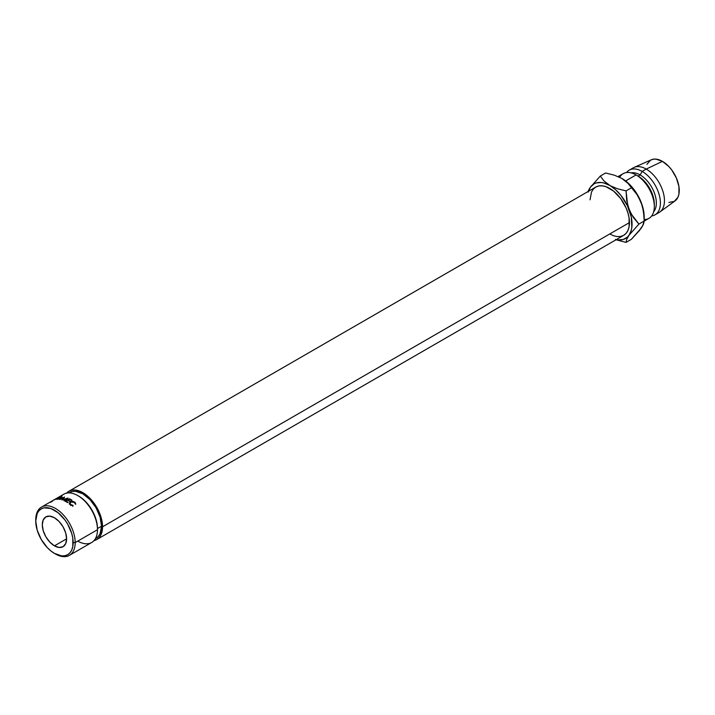 <?xml version="1.0" encoding="UTF-8"?>
<svg xmlns="http://www.w3.org/2000/svg" width="715" height="715" viewBox="0 0 715 715"><rect width="100%" height="100%" fill="white"/><g stroke="black" fill="none" stroke-linecap="round" stroke-linejoin="round"><path stroke-width="1.07" d="M54.447 553.392L55.466 553.973A27.885 16.096 -120 0 0 75.182 542.596A27.885 16.096 60 0 1 69.409 555.358L91.699 542.488A27.885 16.096 -120 0 0 97.472 529.726L75.182 542.596L73.153 542.596A26.446 15.265 60 0 1 54.447 553.392A26.446 15.265 60 0 1 35.75 521.003L37.171 530.083L41.229 539.432L47.297 547.619L50.801 550.872L54.447 553.392L61.606 555.877L64.842 555.752L67.675 554.697L69.998 552.767L71.732 550.032L72.796 546.6L72.796 538.172L71.732 533.506L67.675 524.158L64.842 519.841L58.103 512.726L50.801 508.508L44.062 507.838L41.229 508.892L38.905 510.823L37.171 513.558L35.75 521.003A26.446 15.265 60 0 1 54.447 510.197A26.446 15.265 60 0 1 73.153 542.596L75.182 542.596A27.885 16.096 -120 0 0 55.466 508.445A27.885 16.096 -120 0 0 35.75 519.832A27.885 16.096 60 0 1 41.524 507.069A27.885 16.096 60 0 1 63.009 514.532A27.885 16.096 60 0 1 75.182 542.596L97.472 529.726L97.472 528.555A26.446 15.265 -120 0 0 78.775 496.156L77.756 495.575A27.885 16.096 60 0 1 97.472 529.726A27.885 16.096 -120 0 0 85.3 501.662A27.885 16.096 -120 0 0 63.814 494.19L56.959 498.149A27.885 16.096 60 0 1 57.459 497.881L54.617 499.785A27.885 16.096 -120 0 0 54.242 499.91L55.037 499.276A27.885 16.096 -120 0 0 54.814 499.401L52.83 500.536A27.885 16.096 -120 0 0 52.669 500.634A27.885 16.096 -120 0 0 52.561 500.697A27.885 16.096 -120 0 1 52.83 500.536L54.814 499.401A27.885 16.096 -120 0 1 55.037 499.276L54.242 499.91A27.885 16.096 -120 0 1 54.617 499.785L57.459 497.881A27.885 16.096 -120 0 0 56.843 498.221A27.885 16.096 60 0 1 56.959 498.149M60.829 496.898L60.829 496.898A27.885 16.096 60 0 1 77.756 495.575M54.447 545.84A17.196 9.93 60 0 1 43.222 530.682A17.196 9.93 60 0 1 45.849 516.9A17.196 9.93 60 0 1 54.447 517.758L59.104 521.512L63.045 526.83L65.682 532.907L66.611 538.815L54.447 545.84L49.8 542.077L45.849 536.759L43.222 530.682L42.292 524.774L43.222 519.939L45.849 516.9L49.8 516.141L54.447 517.758A17.196 9.93 60 0 1 65.682 532.907A17.196 9.93 60 0 1 63.045 546.689L59.104 547.458L54.447 545.84L66.611 538.815L65.682 543.65L63.045 546.689A17.196 9.93 60 0 1 54.447 545.84M75.781 504.218L74.002 502.1L71.098 501.823L69.954 503.172L71.017 504.656L73.002 505.344L72.322 505.684L70.356 504.736L69.355 502.985L70.579 501.608L72.626 501.269L75.12 502.368L75.781 504.218L74.861 502.136L70.347 501.733L69.355 502.985L70.356 504.736L73.064 505.791L70.794 504.486L69.954 502.976L70.705 502.01L74.396 502.368L75.781 504.218M69.498 498.784A27.885 16.096 60 0 1 71.92 500.151L71.482 500.402A27.885 16.096 -120 0 0 69.444 499.231L68.122 499.991A27.885 16.096 60 0 1 70.159 501.17L69.721 501.421A27.885 16.096 -120 0 0 67.684 500.25L66.039 501.197A27.885 16.096 60 0 1 68.068 502.377L67.63 502.627A27.885 16.096 -120 0 0 65.208 501.26L69.498 498.784L65.208 501.26A27.885 16.096 -120 0 1 67.63 502.627L68.068 502.377A27.885 16.096 -120 0 0 66.039 501.197L67.684 500.25A27.885 16.096 -120 0 1 69.721 501.421L70.159 501.17A27.885 16.096 -120 0 0 68.122 499.991L69.444 499.231A27.885 16.096 -120 0 1 71.482 500.402L71.92 500.151A27.885 16.096 -120 0 0 69.498 498.784L69.534 499.276L69.498 498.784M62.026 499.991A27.885 16.096 -120 0 0 61.946 499.964L63.537 497.81L60.06 499.526A27.885 16.096 -120 0 0 59.694 499.463L64.52 497.077A27.885 16.096 60 0 1 64.573 497.086L62.75 499.526L68.005 498.105A27.885 16.096 60 0 1 68.059 498.132L64.332 500.849A27.885 16.096 -120 0 0 63.948 500.679L66.629 498.739L62.026 499.991A27.885 16.096 -120 0 0 61.946 499.964L63.537 497.81L63.858 499.106L63.537 497.81L60.06 499.526A27.885 16.096 -120 0 0 59.694 499.463L64.52 497.077A27.885 16.096 -120 0 1 64.573 497.086L62.795 499.767L68.005 498.105A27.885 16.096 -120 0 1 68.059 498.132L64.332 500.849A27.885 16.096 -120 0 0 63.948 500.679L66.629 498.739L66.79 499.982L66.629 498.739L62.026 499.991M52.785 500.563L56.843 498.221L52.785 500.563M61.445 498.024L57.87 499.293L56.226 499.204L60.998 496.862L62.232 497.175L61.445 498.024M101.521 526.213A26.446 15.265 -120 0 0 89.983 499.597A26.446 15.265 -120 0 0 69.596 492.51L72.43 491.464L75.665 491.33L82.824 493.824L89.983 499.597L96.051 507.784L100.1 517.124L101.521 526.213L100.1 533.658L98.375 536.393L96.051 538.324A26.446 15.265 -120 0 0 101.521 526.213L97.472 528.555L101.521 526.213M78.275 495.879A26.446 15.265 60 0 1 97.472 528.555L97.472 529.726A27.885 16.096 60 0 1 77.756 541.103M66.584 493.136A27.885 16.096 60 0 1 68.881 491.268A27.885 16.096 60 0 1 90.367 498.739A27.885 16.096 60 0 1 102.54 526.794L629.45 222.588A27.885 16.096 -120 0 0 617.286 194.525A27.885 16.096 -120 0 0 595.801 187.062L598.786 185.954L602.191 185.82L605.891 186.66L613.586 191.093L620.692 198.6L626.134 208.02L627.949 213.007L629.075 217.923L629.075 226.807L627.949 230.436L626.134 233.313L623.677 235.351L620.692 236.459L617.286 236.594L613.586 235.753L609.734 233.966M644.188 221.096L648.979 218.334A25.794 14.89 -120 0 0 652.938 197.662A25.794 14.89 -120 0 0 636.082 174.934L625.634 180.966L636.082 174.934A25.794 14.89 60 0 1 654.323 206.528A25.794 14.89 60 0 1 644.188 219.541M654.323 206.528L654.323 204.186A22.925 13.236 -120 0 0 638.111 176.105L636.082 174.934L638.111 176.105A22.925 13.236 60 0 1 654.297 205.303M640.139 174.934L638.111 176.105L640.139 174.934A22.925 13.236 60 0 1 654.422 193.041A22.925 13.236 60 0 1 653.653 211.801A22.925 13.236 -120 0 0 654.422 193.041A22.925 13.236 -120 0 0 640.139 174.934L642.159 171.421L640.139 174.934A22.925 13.236 -120 0 0 631.184 172.878A22.925 13.236 60 0 1 640.139 174.934M651.66 215.948A25.794 14.89 -120 0 0 659.722 196.929A25.794 14.89 -120 0 0 642.159 171.421A25.794 14.89 60 0 1 659.016 194.149A25.794 14.89 60 0 1 655.056 214.822A25.794 14.89 60 0 1 651.66 215.948M655.056 214.822L659.114 212.48A25.794 14.89 -120 0 0 663.064 191.817A25.794 14.89 -120 0 0 646.217 169.08L642.159 171.421L646.217 169.08A25.794 14.89 60 0 1 662.841 191.084A25.794 14.89 60 0 1 659.882 211.98L675.04 200.915A23.792 13.737 -120 0 0 677.766 181.655A23.792 13.737 -120 0 0 662.43 161.358L646.217 169.08L662.43 161.358L655.995 159.123L653.081 159.239L650.534 160.178L646.887 164.379M639.585 230.069L642.49 225.922M615.508 239.4L618.269 239.909L623.31 239.462L627.421 237.085L629.048 235.217L631.274 230.302L631.837 227.325L631.274 216.976L627.421 205.741L620.888 195.347L615.508 189.672L604.077 181.083L600.314 176.042L605.578 173.003L614.319 175.175L621.898 178.446L627.556 182.826L636.904 194.453L641.203 202.461A31.523 18.206 -120 0 1 644.188 217.056L642.49 206.224L637.664 195.079L630.424 185.328L621.728 178.348M668.865 202.443L674.325 201.38L677.972 197.188L678.928 194.096L678.928 186.517L676.417 178.071L671.778 170.027L668.865 166.55L662.43 161.358A23.792 13.737 -120 0 0 651.294 159.794L634.142 167.39A25.794 14.89 60 0 1 646.217 169.08A25.794 14.89 -120 0 0 633.32 167.802L629.263 170.143A25.794 14.89 60 0 1 642.159 171.421A25.794 14.89 -120 0 0 626.59 172.53A25.794 14.89 60 0 1 629.263 170.143M619.699 177.284A25.794 14.89 60 0 1 636.082 174.934A25.794 14.89 -120 0 0 623.185 173.656L618.126 176.578M644.188 217.056L644.188 221.033L638.924 224.072L644.188 221.033L643.545 211.533L641.203 202.461L643.545 211.533L644.188 221.033L643.554 224.027L641.203 228.201L631.318 239.346L626.054 242.385L616.017 239.775L626.054 242.385L626.689 239.391L629.048 235.217L638.924 224.072L633.338 217.485L629.048 209.477L626.698 200.406L626.054 190.905L617.322 188.724L609.734 185.462L604.077 181.083L600.314 176.042L605.578 173.003L614.319 175.175L621.898 178.446L627.556 182.826L636.904 194.453L641.203 202.461A31.523 18.206 -120 0 0 621.898 178.446A31.523 18.206 -120 0 0 621.782 178.375M588.436 191.307A31.523 18.206 60 0 1 590.429 187.187L600.314 176.042L590.429 187.187A31.523 18.206 60 0 1 609.734 185.462L603.969 183.004L601.208 182.495L596.167 182.951L593.977 183.898L590.429 187.187L588.204 192.112M590.027 199.825L591.52 191.978L593.343 189.091L595.801 187.062L68.881 491.268L66.432 493.305M644.188 221.033L642.642 225.94L639.29 230.713L631.318 239.346L626.054 242.385L626.689 239.391L629.048 235.217L638.924 224.072L630.988 213.687L627.627 205.044L626.054 190.905L631.318 187.866L626.054 190.905L617.322 188.724L609.734 185.462A31.523 18.206 60 0 1 629.048 209.477A31.523 18.206 60 0 1 629.048 235.217A31.523 18.206 60 0 1 616.321 239.596M588.087 191.334L589.017 189.412L588.087 191.334M590.429 187.187L589.017 189.412L590.429 187.187M93.772 540.665L96.766 539.557L623.677 235.351A27.885 16.096 -120 0 0 629.45 222.588L102.54 526.794A27.885 16.096 60 0 1 96.766 539.557A27.885 16.096 60 0 1 93.996 540.62M96.766 539.557L99.215 537.528L101.038 534.641L102.54 526.794L101.038 517.222L96.766 507.364L90.367 498.739L82.824 492.653L75.281 490.025L71.866 490.159L68.881 491.268M69.409 555.358A27.885 16.096 60 0 1 54.948 553.669M52.704 500.983A27.885 16.096 -120 0 0 52.526 501.161L50.542 502.305M56.226 499.311L61.231 498.149L61.427 496.809L56.771 499.061M62.223 497.05L61.427 496.809M57.37 499.159L57.593 498.337L56.762 498.99L57.37 499.159L60.873 498.123L61.669 497.345L61.007 497.059L60.936 498.31L57.45 499.356L57.593 498.337L61.007 497.059L62.089 498.561M57.441 498.141L55.252 499.142L57.441 498.141M57.263 498.024A27.885 16.096 -120 0 0 56.682 498.319A27.885 16.096 -120 0 1 57.263 498.024L57.414 498.087M68.148 500.491L68.122 499.991L68.148 500.491M66.057 501.698L66.039 501.197L66.057 501.698M69.963 502.976L69.82 504.236M70.597 505.514L70.794 504.486L70.597 505.514M72.724 506.309L73.002 505.344L72.724 506.309M69.248 504.093L70.267 502.851L70.347 501.733L69.364 503.735M74.664 503.163L74.861 502.136L74.664 503.163M69.829 504.263L70.267 503.351M75.468 504.254L75.164 503.673M61.007 497.059L57.593 498.337M41.524 507.069L52.669 500.634M69.596 492.51L68.944 492.885M636.082 174.934L638.111 176.105M96.051 538.324L95.39 538.699"/></g></svg>
